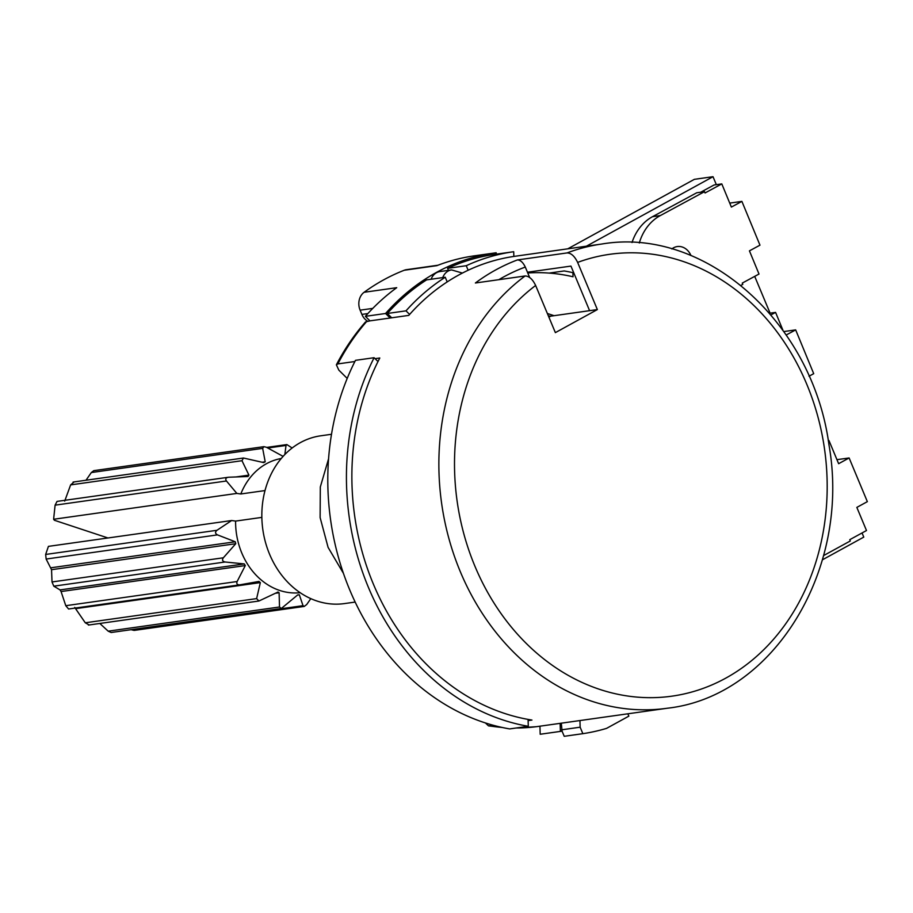 <?xml version="1.0" encoding="UTF-8"?>
<svg xmlns="http://www.w3.org/2000/svg" width="913" height="913" viewBox="0 0 913 913"><rect width="100%" height="100%" fill="white"/><g stroke="black" fill="none" stroke-linecap="round" stroke-linejoin="round"><path stroke-width="1.37" d="M377.993 361.548L374.113 357.713L355.477 360.338A240.051 199.627 82 0 0 509.659 728.916L528.296 726.292L528.079 719.41A234.401 194.926 -98 0 1 377.993 361.548A234.401 194.926 -98 0 1 379.797 357.999L375.072 358.661M367.597 321.193A14.117 11.743 -98 0 1 361.89 314.403L360.121 310.169A14.117 11.743 -98 0 1 364.104 292.286A241.466 200.792 -98 0 1 404.254 270.248L436.871 265.649A241.466 200.792 -98 0 1 474.361 255.834L494.561 252.992A241.466 200.792 82 0 0 385.571 313.49L390.136 318.021L408.773 315.384A234.401 194.926 -98 0 1 409.617 314.437A234.401 194.926 -98 0 1 447.199 281.912A234.401 194.926 -98 0 1 458.463 275.167A234.401 194.926 -98 0 1 468.141 270.248A234.401 194.926 -98 0 1 513.848 256.439A234.401 194.926 -98 0 1 514.909 256.279L601.884 244.011A234.401 194.926 82 0 0 567.087 252.924C571.093 252.992 574.608 256.142 577.632 262.408L597.364 309.575L550.767 316.16L548.907 317.176M354.883 361.514L337.867 363.91L336.372 364.812C344.566 349.04 354.29 334.74 365.542 321.924L369.948 320.862L365.371 316.343A241.466 200.792 -98 0 1 396.721 287.686L364.104 292.286M597.364 309.575L555.366 332.629L535.634 285.461C532.61 279.195 529.095 276.046 525.089 275.977A234.401 194.926 82 0 0 452.894 551.772A234.401 194.926 82 0 0 667.369 708.226L580.394 720.494A234.401 194.926 -98 0 1 579.949 720.551A234.401 194.926 -98 0 1 579.082 720.677L560.445 723.301A234.401 194.926 -98 0 1 560.137 723.347L539.937 726.189A234.401 194.926 -98 0 1 539.526 726.246L536.353 726.691M525.089 275.977L475.388 282.996A234.401 194.926 82 0 1 495.736 269.917A234.401 194.926 82 0 1 517.386 259.943L567.087 252.924M390.136 318.021L369.948 320.862M528.113 720.608L531.948 720.06A234.401 194.926 -98 0 1 528.079 719.41M493.853 725.436L493.111 725.23M492.369 725.036L492.381 725.424A234.401 194.926 82 0 0 493.111 725.538M492.381 725.424L488.501 725.858L502.458 727.524M560.137 723.347L560.377 731.404A241.466 200.792 82 0 0 562.02 731.176A241.466 200.792 82 0 0 562.077 731.176L561.301 723.176M561.506 729.829L580.143 727.193L579.949 720.551M580.143 727.193L582.859 733.675A246.852 205.277 -98 0 0 606.529 728.391L628.84 716.146L627.859 713.795M468.141 270.248L466.246 265.717A240.051 199.627 82 0 1 513.391 251.76A240.051 199.627 82 0 1 513.699 251.714L513.848 256.439M448.443 270.362L447.61 268.342L466.246 265.717M391.711 317.792L387.352 313.479A240.051 199.627 82 0 1 426.611 279.869L445.247 277.244L447.199 281.912M409.617 314.437L405.988 310.842A240.051 199.627 82 0 1 445.247 277.244M387.352 313.479L405.988 310.842M496.238 254.179L496.193 252.764A241.466 200.792 82 0 0 494.561 252.992M495.063 254.339A240.051 199.627 82 0 0 494.755 254.385A240.051 199.627 82 0 0 447.61 268.342M431.096 279.241A14.117 11.743 -98 0 1 439.918 271.56L451.57 269.917A14.117 11.743 82 0 0 448.169 271.058A14.117 11.743 82 0 0 442.737 277.598M365.371 316.343L385.571 313.49M716.351 184.677L713.007 176.7L694.371 179.325L567.76 248.827M554.214 273.558L554.18 272.371M539.937 726.189L540.188 734.246L560.377 731.404M562.02 731.176L541.831 734.029A241.466 200.792 -98 0 1 540.188 734.246M485.419 722.948L488.501 725.858M336.372 364.812L338.837 370.13L347.202 378.416M374.113 357.713A240.051 199.627 82 0 0 528.296 726.292M822.396 559.829L863.778 537.106L862.043 532.964M549.124 273.09L564.2 270.956A220.284 183.182 -98 0 1 572.908 272.679L573.033 276.776A217.454 180.831 82 0 0 527.771 272.976M572.908 272.679A220.284 183.182 -98 0 1 573.786 272.884M713.007 176.7L586.397 246.202M700.693 192.221L714.034 184.997L721.795 183.901L731.37 207.08L741.892 201.385L759.97 245.163L749.436 250.858L759.011 274.037L742.258 283.098L742.794 284.377L740.957 285.37M632.013 242.527A50.831 42.272 -98 0 1 652.533 216.678L696.745 192.769L704.516 191.673L705.053 192.963L721.795 183.901M770.093 313.159L754.697 276.365M828.331 440.922L828.981 440.568L828.285 440.671M828.981 440.568L838.625 463.701L849.124 457.961L867.35 501.648L856.839 507.4L866.494 530.533L849.775 539.674L850.311 540.964L823.549 555.606M836.947 459.673L849.124 457.961M589.593 310.671L570.945 266.094L527.452 272.222L525.295 267.053A225.933 187.884 82 0 0 498.852 279.675M529.666 277.518L527.452 272.222M517.386 259.943C520.387 259.988 523.023 262.351 525.295 267.053M548.234 315.578A8.468 4.485 -118.8 0 0 550.767 316.16M547.355 313.479L554.054 315.693M582.859 733.675L564.223 736.3L562.077 731.176M808.998 376.224L813.711 373.679L795.668 329.89L783.845 331.556M770.971 314.882L775.582 312.394L769.568 313.239M775.582 312.394L782.966 330.312M786.219 334.98L795.668 329.89M639.294 242.995A50.831 42.272 -98 0 1 660.304 215.582L704.516 191.673M729.727 203.108L741.892 201.385M690.958 255.549A15.532 12.919 82 0 0 677.263 246.556A15.532 12.919 82 0 0 673.589 247.777A15.532 12.919 82 0 0 671.831 248.952M404.254 270.248A14.117 11.743 -98 0 1 406.445 269.677L437.955 265.238M343.459 573.398L328.087 547.378L320.121 517.557L320.315 486.983L328.577 458.783M355.18 602.066L344.429 603.584A84.726 70.449 -98 0 1 263.572 496.877A84.726 70.449 -98 0 1 320.76 435.798L331.51 434.28M300.172 592.697A67.779 56.366 -98 0 1 235.6 521.095L261.848 517.386M235.6 521.095L231.651 520.524L48.423 546.373L45.65 554.453L216.986 530.282L231.651 520.524M216.986 530.282C214.932 532.062 215.103 533.591 217.477 534.881L235.28 541.774L235.771 543.703L223.354 557.786C221.87 559.977 222.464 561.381 225.123 561.997L244.285 563.914L245.3 565.569L237.118 581.524C236.284 583.875 237.232 584.982 239.959 584.822L68.578 609.005L65.782 605.696L237.118 581.524M259.018 581.421L239.959 584.822M258.95 581.433L260.342 582.597L256.621 598.608L258.915 601.016L278.088 592.001M277.484 592.206L279.116 592.742L279.515 606.997L281.295 608.503L297.672 594.934L299.327 594.785L297.672 594.934M303.025 605.673L304.234 606.426L134.154 630.415L131.689 629.844L303.025 605.673L299.327 594.785L297.558 595.025M304.234 606.426L306.711 604.532L310.808 598.62M281.295 608.503L111.169 632.504L108.179 631.168L279.515 606.997M99.825 623.453L108.179 631.168M88.846 624.789L85.286 622.792L256.621 598.608M74.718 607.419L85.286 622.792M45.65 554.453L46.141 559.053L51.539 569.701L52.018 581.958L53.787 586.169L60.053 589.912L61.068 591.556L65.782 605.696M107.962 537.974L54.426 520.273L53.616 519.269L236.855 493.419L240.804 493.979A67.779 56.366 -98 0 1 281.238 458.509M240.804 493.979L265.01 490.566M236.855 493.419L226.447 480.991C225.123 478.914 225.819 477.67 228.535 477.237L57.04 501.408L55.1 505.163L53.616 519.269M266.699 447.416L286.865 444.574L292.149 447.998M286.865 444.574L286.009 445.441L284.867 454.491M283.064 456.363L266.356 447.233L263.88 446.662L262.659 448.374L265.204 461.795L263.72 462.606L265.204 461.795L262.145 462.218M73.074 482.064L243.463 458.018L263.72 462.606M243.463 458.018L241.979 460.711L248.929 475.114L248.016 476.495M228.535 477.237L247.8 476.506M64.697 501.111L70.632 484.894L73.713 482.292M263.88 446.662L93.811 470.651L91.323 472.546L86.016 480.227M337.867 363.91A234.401 194.926 -98 0 1 366.843 321.308M536.422 726.68A234.401 194.926 -98 0 1 516.187 728.003M502.002 727.421A234.401 194.926 -98 0 1 489.277 725.869M535.634 285.461A223.103 185.533 82 0 0 546.339 660.921A223.103 185.533 82 0 0 826.379 507.194A223.103 185.533 82 0 0 577.632 262.408M660.304 215.582L652.533 216.678M360.121 310.169L372.789 308.389M361.89 314.403L367.871 313.57M275.304 593.279L279.116 592.742M76.11 608.583L260.342 582.597M68.623 608.994L239.64 584.868M61.068 591.556L245.3 565.569M60.053 589.912L244.285 563.914M53.787 586.169L225.123 561.997M52.018 581.958L223.354 557.786M51.539 569.701L235.771 543.703M51.048 567.772L235.28 541.774M46.141 559.053L217.477 534.881M235.953 476.951L248.929 475.114M70.632 484.894L241.979 460.711M91.323 472.546L262.659 448.374M267.817 448.009L286.009 445.441M55.1 505.163L226.447 480.991M516.005 728.026L536.388 726.691M667.369 708.226C773.813 696.414 851.007 569.153 828.993 445.008C812.764 322.643 705.224 226.435 601.884 244.011M494.755 254.385L513.391 251.76M462.4 273.067L451.57 269.917M88.401 625.074L258.915 601.016"/></g></svg>
